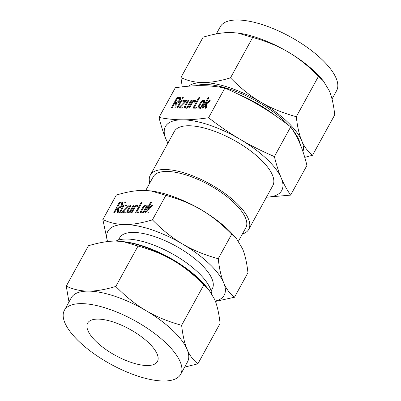 <?xml version="1.0" encoding="UTF-8"?>
<svg xmlns="http://www.w3.org/2000/svg" width="401" height="401" viewBox="0 0 401 401"><rect width="100%" height="100%" fill="white"/><g stroke="black" fill="none" stroke-linecap="round" stroke-linejoin="round"><path stroke-width="0.6" d="M139.057 212.164L138.756 211.883L139.012 212.39L138.205 212.896L135.799 212.881L135.668 212.36L141.007 202.645L141.698 202.134L141.929 202.655L136.861 211.868L138.756 211.883L139.012 212.39M135.799 212.881L135.668 212.36L136.225 212.881M141.999 202.415L141.698 202.134L141.929 202.655M135.718 205.036L137.789 205.237L137.909 206.385L137.077 206.906L136.651 206.059L135.668 206.054L132.215 212.335L131.207 212.741L135.017 205.553L135.718 205.036L137.087 206.325L137.929 206.33M137.077 206.906L136.651 206.059M134.049 205.312L133.749 205.026L133.979 205.548L130.255 212.324L129.443 212.841L126.856 212.66L126.957 211.172L130.064 205.528L130.751 205.006L130.982 205.533L127.864 211.202L127.904 211.818L129.603 211.828L133.057 205.548L133.749 205.026L133.979 205.548M131.052 205.292L130.751 205.006L130.982 205.533M129.172 213.071L127.804 211.783L128.987 212.841M129.167 205.332L128.806 204.996L128.906 205.713L122.821 211.788L125.067 211.798L125.318 212.309L124.51 212.811L121.528 212.796L121.338 212.345L127.628 206.004L125.267 205.994L125.132 205.482L125.829 204.976L128.806 204.996L129.117 205.447M125.368 212.084L125.067 211.798L125.318 212.309M121.528 212.796L121.338 212.345L121.819 212.796M124.886 203.046L124.766 202.545L125.443 202.034L125.688 202.55L124.886 203.046L124.766 202.545L125.222 202.976M125.739 202.315L125.443 202.034L125.688 202.55M123.092 205.583L123.779 205.076L124.014 205.588L120.325 212.304L119.318 212.705L123.092 205.583L123.703 206.159M124.084 205.362L123.779 205.076L124.014 205.588M121.919 205.828C120.962 207.277 119.874 208.044 118.646 208.129L118.445 212.009L117.994 212.66L117.363 212.61L117.799 208.124L117.072 208.119L114.801 212.254L113.784 212.67L119.207 202.555L119.904 202.039L122.776 202.32L122.716 204.38L121.919 205.828M165.894 195.352L150.896 190.891L143.758 190.39C136.185 190.305 127.037 191.858 116.33 195.056L102.851 219.573C109.934 222.871 117.313 224.525 124.987 224.54C132.566 224.62 141.708 223.066 152.415 219.868L165.894 195.352C179.528 199.096 191.382 203.964 201.447 209.954A66.365 24.867 28.8 0 1 227.713 229.337A66.365 24.867 28.8 0 1 234.71 236.66L236.615 238.911L231.708 234.189C221.718 223.999 211.633 215.918 201.447 209.954A66.365 24.867 28.8 0 0 151.638 190.991L150.896 190.891M146.56 205.101L147.127 205.287L147.072 206.761L144.591 211.277L142.26 212.921L140.571 212.741L140.671 211.252L143.152 206.741L145.368 205.096L146.56 205.101L147.337 205.838M152.646 205.698L149.102 208.53L148.971 212.264L148.53 212.846L147.879 212.7L148.109 209.227L145.538 212.846L144.896 212.861L144.987 212.45L150.34 202.705L151.032 202.189L151.267 202.711L147.964 208.715L151.994 205.337L152.405 205.157L152.646 205.698L152.405 205.157L152.706 205.442M148.074 212.991L147.879 212.7L148.18 212.981M151.332 202.475L151.032 202.189L151.267 202.711M196.625 107.448L196.325 107.167L196.58 107.679L195.768 108.18L193.367 108.165L193.237 107.643L198.575 97.934L199.262 97.418L199.498 97.939L194.43 107.157L196.325 107.167L196.58 107.679M193.367 108.165L193.237 107.643L193.793 108.17M199.568 97.704L199.262 97.418L199.498 97.939M193.287 100.32L195.357 100.521L195.477 101.669L194.645 102.19L194.219 101.343L193.237 101.338L189.783 107.618L188.771 108.024L192.585 100.841L193.287 100.32L194.655 101.613L195.498 101.618M194.645 102.19L194.219 101.343M191.618 100.596L191.317 100.31L191.548 100.831L187.823 107.608L187.006 108.13L184.425 107.944L184.525 106.455L187.628 100.811L188.32 100.295L188.55 100.816L185.432 106.491L185.473 107.102L187.172 107.112L190.625 100.831L191.317 100.31L191.548 100.831M188.62 100.576L188.32 100.295L188.55 100.816M186.741 108.355L185.372 107.067L186.555 108.125M179.483 101.117C178.53 102.566 177.442 103.328 176.214 103.418L176.014 107.293L175.563 107.944L174.931 107.894L175.367 103.408L174.641 103.408L172.37 107.538L171.352 107.954L176.776 97.839L177.473 97.323L180.345 97.603L180.28 99.664L179.483 101.117M266.449 197.177A66.365 24.867 -151.2 0 0 281.271 178.079C283.753 184.009 286.87 189.683 290.625 195.117L306.94 165.438C304.86 157.037 302.565 149.869 300.043 143.929C297.562 138.004 294.449 132.325 290.695 126.891C279.748 118.44 269.191 111.222 259.016 105.237C248.936 99.268 237.557 93.538 224.881 88.055C216.846 86.496 208.991 85.699 201.327 85.669C193.738 85.608 185.067 86.305 175.317 87.759L159.002 117.438C167.037 118.997 174.891 119.794 182.555 119.824C190.144 119.884 198.816 119.187 208.565 117.734C219.512 126.19 230.069 133.408 240.244 139.388A66.365 24.867 -151.2 0 0 182.555 119.824A66.365 24.867 -151.2 0 0 165.894 138.946A66.365 24.867 -151.2 0 0 167.969 143.037M224.881 88.055L208.565 117.734M210.214 100.982L206.67 103.819L206.54 107.548L206.099 108.135L205.447 107.984L205.678 104.511L203.106 108.13L202.465 108.145L202.55 107.734L207.908 97.989L208.6 97.473L208.831 97.994L205.528 103.999L209.563 100.626L209.974 100.44L210.214 100.982L209.974 100.44L210.274 100.726M205.643 108.275L205.447 107.984L205.748 108.27M208.901 97.759L208.6 97.473L208.831 97.994M186.736 100.621L186.375 100.28L186.475 100.997L180.39 107.072L182.635 107.087L182.886 107.593L182.079 108.1L179.097 108.08L178.906 107.628L185.197 101.293L182.836 101.278L182.701 100.766L183.392 100.265L186.375 100.28L186.681 100.731M182.936 107.368L182.635 107.087L182.886 107.593M179.097 108.08L178.906 107.628L179.387 108.08M182.455 98.335L182.33 97.829L183.011 97.318L183.252 97.834L182.455 98.335L182.33 97.829L182.791 98.265M183.307 97.598L183.011 97.318L183.252 97.834M180.661 100.867L181.347 100.36L181.583 100.877L177.889 107.588L176.886 107.989L180.661 100.867L181.272 101.443M181.653 100.646L181.347 100.36L181.583 100.877M204.124 100.385L204.695 100.571L204.64 102.044L202.159 106.561L199.828 108.205L198.139 108.029L198.239 106.536L200.721 102.024L202.936 100.38L204.124 100.385L204.906 101.122M211.066 290.976L212.324 288.69A52.847 19.799 -151.2 0 0 200.194 263.432A52.847 19.799 -151.2 0 0 152.956 236.039A52.847 19.799 -151.2 0 0 119.704 237.768L118.445 240.059M215.307 301.071A66.365 24.867 -151.2 0 0 223.703 282.795A66.365 24.867 -151.2 0 0 208.941 263.487A66.365 24.867 -151.2 0 0 182.676 244.104A66.365 24.867 -151.2 0 0 124.987 224.54A66.365 24.867 -151.2 0 0 107.543 241.567M152.415 219.868C162.405 230.064 172.49 238.144 182.676 244.104C192.741 250.099 204.595 254.966 218.229 258.71C219.352 268.85 221.177 276.88 223.703 282.795C226.174 288.745 229.763 293.562 234.475 297.251L215.437 301.422M107.503 241.572L102.851 219.573M234.475 297.251L247.953 272.735C246.831 262.595 245.006 254.565 242.48 248.645L236.615 238.911M218.229 258.71L231.708 234.189M211.522 293.372A56.19 21.052 -151.2 0 0 197.653 272.003A56.19 21.052 -151.2 0 0 115.949 241.076M124.841 241.833A63.047 23.624 28.8 0 1 198.56 278.444A63.047 23.624 28.8 0 1 206.139 286.53M185.483 201.603A56.19 21.052 28.8 0 1 207.618 213.773M123.032 241.577L123.774 241.678A66.365 24.867 28.8 0 1 173.583 260.64A66.365 24.867 28.8 0 1 199.848 280.023A66.365 24.867 28.8 0 1 206.846 287.347L208.751 289.597L203.843 284.875C193.853 274.685 183.768 266.605 173.583 260.64C163.513 254.65 151.663 249.783 138.029 246.039L123.032 241.577L115.894 241.076C108.315 240.991 99.172 242.55 88.466 245.743L66.25 286.149C73.333 289.447 80.711 291.101 88.385 291.116C95.964 291.196 105.107 289.642 115.814 286.444C125.804 296.64 135.889 304.715 146.074 310.68C156.144 316.675 167.994 321.542 181.628 325.286C182.751 335.426 184.575 343.457 187.102 349.371C189.573 355.316 193.162 360.138 197.873 363.827L184.65 367.095M145.728 190.435L153.222 176.801A52.847 19.799 28.8 0 1 186.47 175.072A52.847 19.799 28.8 0 1 233.713 202.465A52.847 19.799 28.8 0 1 245.843 227.723L238.415 241.232M197.873 363.827L220.089 323.422C218.966 313.281 217.141 305.251 214.61 299.331L208.751 289.597M149.773 183.072A56.19 21.052 28.8 0 1 150.29 175.192A56.19 21.052 28.8 0 1 185.648 173.352A56.19 21.052 28.8 0 1 235.873 202.48A56.19 21.052 28.8 0 1 248.77 229.332A56.19 21.052 28.8 0 1 242.394 233.989M68.987 301.953L66.25 286.149M138.029 246.039L115.814 286.444M203.843 284.875L181.628 325.286M150.29 175.192L174.34 131.443A56.19 21.052 28.8 0 1 209.698 129.603A56.19 21.052 28.8 0 1 259.928 158.731A56.19 21.052 28.8 0 1 272.825 185.583L248.77 229.332M180.696 374.288L187.573 361.777A66.365 24.867 -151.2 0 0 187.102 349.371A66.365 24.867 -151.2 0 0 172.34 330.063A66.365 24.867 -151.2 0 0 146.074 310.68A66.365 24.867 -151.2 0 0 88.385 291.116A66.365 24.867 -151.2 0 0 71.258 297.833L64.381 310.344A66.365 24.867 28.8 0 1 106.135 308.168A66.365 24.867 28.8 0 1 165.463 342.569A66.365 24.867 28.8 0 1 180.696 374.288A66.365 24.867 28.8 0 1 138.936 376.464A66.365 24.867 28.8 0 1 79.614 342.058A66.365 24.867 28.8 0 1 64.381 310.344M281.271 178.079A66.365 24.867 -151.2 0 0 266.51 158.771A66.365 24.867 -151.2 0 0 240.244 139.388C250.324 145.362 261.703 151.087 274.379 156.575C276.454 164.976 278.755 172.144 281.271 178.079M290.625 195.117L266.434 197.202M167.839 143.267L165.894 138.946C163.392 133.052 161.097 125.884 159.002 117.438M96.781 342.163A39.819 14.922 28.8 0 1 87.644 323.131A39.819 14.922 28.8 0 1 112.696 321.828A39.819 14.922 28.8 0 1 148.29 342.469A39.819 14.922 28.8 0 1 157.433 361.496A39.819 14.922 28.8 0 1 132.375 362.805A39.819 14.922 28.8 0 1 96.781 342.163M290.695 126.891L274.379 156.575M275.502 115.784A63.047 23.624 -151.2 0 0 239.547 94.786M302.94 151.583A66.365 24.867 -151.2 0 0 301.763 140.801A66.365 24.867 -151.2 0 0 287.001 121.493A66.365 24.867 -151.2 0 0 260.735 102.11C270.805 108.105 282.655 112.972 296.289 116.716C297.412 126.856 299.236 134.886 301.763 140.801C304.234 146.746 307.828 151.568 312.534 155.257L334.75 114.851C333.627 104.711 331.802 96.681 329.276 90.761L323.417 81.027L318.504 76.305C308.514 66.115 298.429 58.035 288.244 52.07A66.365 24.867 28.8 0 1 314.509 71.453A66.365 24.867 28.8 0 1 321.507 78.776L323.417 81.027M195.578 85.764A63.047 23.624 28.8 0 1 284.855 121.478A63.047 23.624 28.8 0 1 288.88 125.503M292.63 129.804A63.047 23.624 28.8 0 1 300.289 144.515M312.534 155.257L304.76 157.357M296.289 116.716L318.504 76.305M332.013 99.047L336.619 90.656A66.365 24.867 -151.2 0 0 321.386 58.942A66.365 24.867 -151.2 0 0 262.064 24.536A66.365 24.867 -151.2 0 0 220.304 26.712L216.35 33.905M237.693 33.007L238.435 33.108A66.365 24.867 28.8 0 1 288.244 52.07C278.179 46.08 266.324 41.213 252.69 37.468L237.693 33.007L230.56 32.506C222.981 32.421 213.838 33.98 203.127 37.173L180.911 77.578C187.994 80.877 195.372 82.531 203.046 82.541C210.625 82.626 219.768 81.072 230.48 77.874L252.69 37.468M230.48 77.874C240.47 88.07 250.555 96.145 260.735 102.11A66.365 24.867 -151.2 0 0 203.046 82.541A66.365 24.867 -151.2 0 0 188.58 86.19M182.239 86.832L180.911 77.578M206.615 105.393L205.678 104.511M203.021 108.18L202.55 107.734M208.52 98.566L207.908 97.989M206.63 105.037L205.528 103.999M210.074 101.107L209.563 100.626M181.478 108.095L180.39 107.072M179.979 108.085L179.157 107.308M185.703 101.769L185.197 101.293M183.242 101.278L182.701 100.766M184.48 101.288L183.392 100.265M185.483 101.558L185.909 101.558M177.427 108.014L176.971 107.583M176.29 104.28L175.367 103.408M171.909 107.994L171.438 107.553M175.643 103.674L175.959 103.107M177.387 98.415L176.776 97.839M178.555 98.345L177.473 97.323M179.538 98.616L180.635 98.626M180.645 98.375L179.543 97.338M177.427 98.34L175.197 102.39L176.761 102.4L178.56 101.112L179.357 99.659L178.991 98.35L177.427 98.34M176.28 103.413L175.197 102.39M180.4 99.433L178.991 98.35M179.969 100.235L179.357 99.659M179.137 101.653L178.56 101.112M177.473 103.072L176.761 102.4M185.718 108.12L185.894 107.744L184.525 106.455M188.239 101.383L187.628 100.811M187.778 107.684L187.172 107.112M191.232 101.403L190.625 100.831M195.593 101.092L194.786 100.33M194.811 102.17L194.45 101.834M189.332 108.059L188.861 107.618M193.192 101.413L192.585 100.841M195.021 108.175L195.192 107.869M199.187 98.506L198.575 97.934M195.518 108.18L194.43 107.157M199.432 108.2L199.608 107.829L198.239 106.536M201.332 102.596L200.721 102.024M204.014 101.699L202.936 100.38M204.299 101.669L204.811 101.674M200.395 107.192L201.222 106.581L203.728 102.019L203.578 101.403L202.37 101.393L201.653 102.004L199.147 106.566L199.187 107.182L200.395 107.192L201.026 107.784M201.783 107.107L201.222 106.581M200.219 108.16L200.45 108.44M204.55 102.205L203.578 101.403M204.34 102.591L203.728 102.019M118.721 208.996L117.799 208.124M114.34 212.71L113.869 212.264M118.079 208.39L118.39 207.823M119.819 203.127L119.207 202.555M120.992 203.061L119.904 202.039M121.969 203.332L123.072 203.337M123.077 203.086L121.979 202.049M119.859 203.056L117.628 207.106L119.192 207.116L120.997 205.823L121.794 204.375L121.423 203.061L119.859 203.056M118.711 208.129L117.628 207.106M122.831 204.144L121.423 203.061M122.4 204.951L121.794 204.375M121.568 206.365L120.997 205.823M119.904 207.788L119.192 207.116M119.859 212.73L119.403 212.299M123.909 212.811L122.821 211.788M122.415 212.801L121.588 212.024M128.135 206.48L127.628 206.004M125.678 205.994L125.132 205.482M126.911 205.999L125.829 204.976M127.914 206.274L128.345 206.274M128.15 212.836L128.325 212.46L126.957 211.172M130.671 206.099L130.064 205.528M130.21 212.4L129.603 211.828M133.668 206.119L133.057 205.548M138.024 205.803L137.222 205.046M137.242 206.886L136.881 206.55M131.764 212.776L131.292 212.329M135.628 206.129L135.017 205.553M137.453 212.891L137.623 212.585M141.618 203.222L141.007 202.645M137.949 212.891L136.861 211.868M141.864 212.916L142.039 212.54L140.671 211.252M143.764 207.312L143.152 206.741M146.445 206.415L145.368 205.096M146.736 206.385L147.242 206.39M142.826 211.903L143.653 211.292L146.159 206.736L146.009 206.114L144.801 206.109L144.089 206.721L141.583 211.282L141.618 211.898L142.826 211.903L143.458 212.5M144.215 211.818L143.653 211.292M142.651 212.876L142.886 213.152M146.982 206.921L146.009 206.114M146.771 207.307L146.159 206.736M149.047 210.109L148.109 209.227M145.458 212.896L144.987 212.45M150.951 203.282L150.34 202.705M149.062 209.753L147.964 208.715M152.505 205.823L151.994 205.337M194.4 101.408L195.086 102.054M136.831 206.124L137.518 206.771"/></g></svg>
